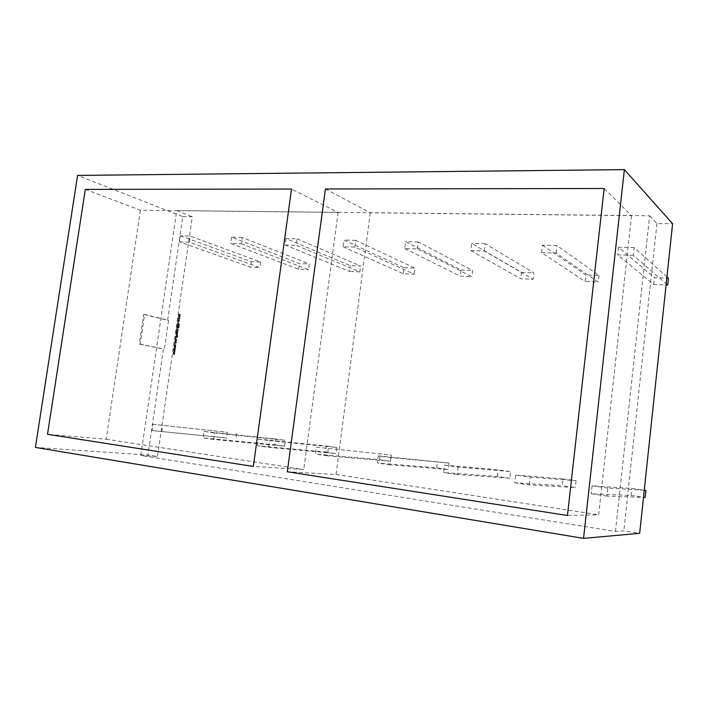 <?xml version="1.0" encoding="UTF-8"?>
<svg xmlns="http://www.w3.org/2000/svg" width="708" height="708" viewBox="0 0 708 708"><rect width="100%" height="100%" fill="white"/><g stroke="black" fill="none" stroke-linecap="round" stroke-linejoin="round"><path stroke-width="0.53" stroke-dasharray="3.54 2.66" d="M85.314 189.399L140.414 210.258L338.097 212.444L291.519 189.036M338.097 212.444L303.767 469.537L253.349 466.448M140.414 210.258L106.173 439.208L47.516 434.305M106.173 439.208L303.767 469.537M325.423 188.983L370.293 212.798L631.536 215.674L604.154 188.496M631.536 215.674L598.702 514.813L567.453 515.504M370.293 212.798L336.026 474.493L287.298 471.758M336.026 474.493L598.702 514.813M257.5 445.748L258.42 439.057L326.459 446.049L325.671 452.058L257.5 445.748L268.615 447.35L269.536 440.615L336.822 447.491L326.459 446.049M258.42 439.057L269.536 440.615M268.615 447.35L336.026 453.536L325.671 452.058M336.822 447.491L336.026 453.536M297.094 238.844L360.629 266.013L350.283 265.597L285.988 238.561L297.094 238.844L296.209 245.366L359.859 271.881L360.629 266.013M285.988 238.561L285.094 245.039L349.513 271.438L350.283 265.597M285.094 245.039L296.209 245.366M359.859 271.881L349.513 271.438M342.991 246.747L403.286 273.739L414.242 274.208L354.832 247.101L342.991 246.747L343.876 240.065L404.047 267.73L403.286 273.739M354.832 247.101L355.717 240.366L415.003 268.164L414.242 274.208M355.717 240.366L343.876 240.065M404.047 267.73L415.003 268.164M404.755 248.579L460.271 276.182L471.891 276.678L417.41 248.951L404.755 248.579L405.64 241.667L461.032 269.987L460.271 276.182M417.41 248.951L418.286 241.994L472.652 270.447L471.891 276.678M418.286 241.994L405.64 241.667M461.032 269.987L472.652 270.447M470.802 250.526L520.769 278.766L533.115 279.297L484.343 250.933L470.802 250.526L471.678 243.375L521.522 272.385L520.769 278.766M484.343 250.933L485.219 243.729L533.867 272.881L533.115 279.297M485.219 243.729L471.678 243.375M521.522 272.385L533.867 272.881M458.12 467.05L457.218 474.519L509.822 478.227L510.592 471.599L458.12 467.05L444.527 465.147L443.624 472.555L497.414 476.466L509.822 478.227M457.218 474.519L443.624 472.555M444.527 465.147L498.193 469.882L510.592 471.599M497.414 476.466L498.193 469.882M390.958 457.634L390.046 464.837L448.35 469.493L449.137 463.076L390.958 457.634L378.276 455.864L377.355 463.014L436.694 467.838L448.35 469.493M390.046 464.837L377.355 463.014M378.276 455.864L449.137 463.076M436.694 467.838L437.473 461.457M328.238 448.845L327.317 455.802L390.524 461.28L391.32 455.049L316.379 447.182L315.458 454.094L379.541 459.713L390.524 461.28M327.317 455.802L315.458 454.094M316.379 447.182L391.32 455.049M379.541 459.713L380.338 453.527M644.245 490.281L607.845 488.033L606.96 496.087L643.492 497.405M606.96 496.087L591.215 493.812L631.032 495.458L645.156 497.467M607.845 488.033L592.1 485.83L631.784 488.423L644.262 490.148M592.1 485.83L591.215 493.812M631.032 495.458L631.784 488.423M515.619 475.112L562.833 478.856L562.063 485.653L514.725 482.794L515.619 475.112L530.23 477.157L576.055 480.688L562.833 478.856M514.725 482.794L529.336 484.9L575.285 487.538L562.063 485.653M529.336 484.9L530.23 477.157M576.055 480.688L575.285 487.538M542.443 245.216L585.861 274.934L585.118 281.527L541.585 252.623L542.443 245.216L556.984 245.588L599.003 275.456L585.861 274.934M541.585 252.623L556.116 253.048L598.269 282.085L585.118 281.527M556.116 253.048L556.984 245.588M599.003 275.456L598.269 282.085M241.162 243.738L308.467 269.686L309.246 263.978L242.056 237.419L241.162 243.738L230.728 243.428L298.688 269.261L308.467 269.686M242.056 237.419L231.613 237.145L299.457 263.588L309.246 263.978M231.613 237.145L230.728 243.428M298.688 269.261L299.457 263.588M180.452 235.817L251.358 261.677L250.579 267.208L179.558 241.915L180.452 235.817L190.284 236.074L260.624 262.049L251.358 261.677M179.558 241.915L189.39 242.207L259.845 267.597L250.579 267.208M189.39 242.207L190.284 236.074M260.624 262.049L259.845 267.597M214.489 432.907L204.046 431.438L203.125 437.916L274.793 444.828L275.589 438.987L285.377 440.349L214.489 432.907L213.568 439.42L284.581 446.217L285.377 440.349M204.046 431.438L275.589 438.987M213.568 439.42L203.125 437.916M274.793 444.828L284.581 446.217M152.928 424.278L227.463 432.314L226.666 437.986L152.008 430.553L152.928 424.278L227.463 432.314M152.008 430.553L226.666 437.986M161.831 431.969L162.751 425.65M236.729 433.597L235.932 439.305M666.945 276.872L634.111 247.588L633.271 255.331L666.21 283.766M633.271 255.331L617.624 254.871L653.688 284.457L666.086 284.988M634.111 247.588L618.473 247.189L654.413 277.651L668.44 278.209M618.473 247.189L617.624 254.871M653.688 284.457L654.413 277.651M178.876 319.733L179.814 318.786L179.168 317.724L178.239 318.671L178.717 319.697L179.814 318.786M178.221 322.804L177.779 322.131L178.221 322.804L178.31 322.175M177.407 327.326L177.575 326.158L176.938 327.919L178.92 328.078L179.186 326.282L178.283 327.397L178.443 326.326L177.912 327.361L177.248 327.282L177.575 326.158M177.974 331.441L176.54 330.663L176.46 331.264L177.558 331.689L176.354 331.955L176.265 332.548L177.743 332.671L177.513 330.742M176.956 336.61L176.478 335.442L175.646 337.539L176.124 337.583L176.301 336.096L176.938 337.654L177.743 336.574L177.743 335.645L177.106 336.999L176.938 336.052M176.15 339.982L175.788 339.088L175.142 340.787L175.628 339.707L176.097 340.867L176.743 339.973L176.734 339.265L176.248 340.247L176.142 339.575M175.088 344.327L174.655 343.654L175.088 344.327L175.186 343.699M174.354 348.964L175.504 348.141L173.938 348.593L173.849 349.212L174.787 349.717L173.637 350.646L175.035 351.372L175.124 350.743L174.15 350.318L175.31 349.469L174.195 348.929L175.416 348.743M615.447 531.451L649.634 215.772L176.726 210.577L140.821 455.439L615.447 531.451L623.863 530.805L639.669 533.319M173.867 352.319L175.018 351.495L173.451 351.938L173.363 352.557L174.301 353.062L173.15 354L174.549 354.726L174.637 354.089L173.664 353.673L174.823 352.823L173.708 352.283L174.929 352.088M174.841 345.619L175.991 344.796L174.425 345.247L175.274 346.362L174.124 347.301L175.522 348.017L175.611 347.389L174.637 346.973L175.796 346.115L174.672 345.584L175.903 345.389M176.407 341.92L176.496 341.318L175.018 341.185L174.787 342.424L176.221 343.212L176.301 342.619L175.203 342.176L176.407 341.92L176.496 341.318M175.92 338.645L175.478 337.973L175.389 338.601L176.009 338.017M177.584 333.813L177.673 333.211L176.195 333.087L175.965 334.326L177.398 335.105L177.478 334.503L176.381 334.07L177.584 333.813L177.673 333.211M177.097 329.494L177.266 328.326L176.628 330.096L178.602 330.255L178.699 329.627L176.938 329.459L177.266 328.326M179.389 324.848L178.611 323.308L177.699 323.804L177.283 325.591L179.257 325.751L179.363 323.928M178.575 319.998L177.956 320.591L178.575 321.751L179.239 321.467L179.505 320.069L178.673 321.122L178.168 319.972M179.903 314.901L179.823 315.485L178.761 315.405L178.673 316.007L179.779 316.396L178.584 316.635L178.496 317.228L179.974 317.334L180.195 316.14L180.044 314.272L178.938 314.184L178.85 314.777L179.956 315.166M139.255 344.061L140.219 344.15L144.618 314.458L143.653 314.387L139.255 344.061L163.424 349.088L147.945 455.032L35.4 447.421M143.653 314.387L167.628 320.308L182.77 216.613L77.588 175.416M144.618 314.458L168.575 320.379L164.362 349.177L163.424 349.088M168.575 320.379L167.628 320.308M182.77 216.613L192.293 216.754L157.45 456.545L147.945 455.032M140.821 455.439L157.45 456.545M649.634 215.772L656.944 223.498L672.6 223.728M176.726 210.577L192.293 216.754M656.944 223.498L623.863 530.805M140.219 344.15L164.362 349.177M174.77 352.062L175.018 351.495M174.858 351.46L173.451 351.938M173.292 351.911L173.363 352.557M173.203 352.522L174.301 353.062M174.141 353.026L173.248 353.354M173.088 353.327L173.15 354M172.991 353.965L174.549 354.726M174.389 354.69L174.637 354.089M174.478 354.062L173.664 353.673M173.504 353.637L174.743 353.354M174.584 353.327L174.823 352.823M174.664 352.788L173.708 352.283M175.257 348.708L175.504 348.141M175.345 348.106L173.938 348.593M173.779 348.557L173.849 349.212M173.69 349.177L174.787 349.717M174.628 349.681L173.734 350.009M173.575 349.973L173.637 350.646M173.478 350.619L175.035 351.372M174.876 351.336L175.124 350.743M174.964 350.708L174.15 350.318M173.991 350.283L175.23 350.009M175.071 349.973L175.31 349.469M175.15 349.433L174.195 348.929M175.743 345.354L175.991 344.796M175.832 344.761L174.425 345.247M174.265 345.212L174.336 345.858M174.177 345.831L175.274 346.362M175.115 346.327L174.221 346.654M174.062 346.628L174.124 347.301M173.964 347.265L175.522 348.017M175.363 347.982L175.611 347.389M175.451 347.354L174.637 346.973M174.478 346.938L175.717 346.654M175.557 346.619L175.796 346.115M175.637 346.079L174.672 345.584M174.495 343.619L174.566 344.283M174.407 344.247L174.929 344.292M176.336 341.283L175.018 341.185M174.858 341.15L175.08 341.805M174.77 341.752L174.787 342.424M174.628 342.389L175.248 343.132M175.088 343.097L176.221 343.212M176.062 343.176L176.301 342.619M176.142 342.584L175.257 342.468M175.186 341.787L176.248 341.884M175.982 339.539L175.788 339.088M175.628 339.052L175.133 339.999M174.973 339.964L175.142 340.787M174.982 340.752L175.522 340.822M175.566 340.309L176.097 340.867M175.938 340.831L176.743 339.973M176.584 339.937L176.734 339.265M176.195 339.247L176.416 339.92M175.319 337.937L175.389 338.601M175.23 338.566L175.761 338.61M176.779 336.017L176.478 335.442M176.319 335.406L175.637 336.548M175.478 336.512L175.646 337.539M175.487 337.504L176.124 337.583M175.973 337.477L175.991 336.557M175.92 336.212L176.434 336.389M176.274 336.353L176.451 336.999M176.292 336.964L176.938 337.654M176.779 337.619L177.743 336.574M177.584 336.539L177.743 335.645M177.124 335.636L177.389 336.53M177.513 333.176L176.195 333.087M176.035 333.052L176.106 333.689M176.097 333.663L175.965 334.326M175.805 334.282L176.425 335.017M176.265 334.981L177.398 335.105M177.239 335.07L177.478 334.503M177.319 334.468L176.434 334.362M176.363 333.68L177.425 333.769M177.354 330.707L176.54 330.663M176.381 330.627L176.46 331.264M176.301 331.22L177.504 331.397M177.257 332.008L176.354 331.955M176.195 331.919L176.265 332.548M176.106 332.512L177.743 332.671M177.584 332.636L177.832 332.079M177.522 332.025L177.814 331.397M176.726 328.264L176.628 330.096M176.469 330.061L178.602 330.255M178.443 330.22L178.699 329.627M178.54 329.592L176.938 329.459M177.044 326.087L176.938 327.919M176.779 327.884L178.92 328.078M178.761 328.043L179.186 326.282M178.646 326.22L178.637 327.423M178.124 327.353L178.443 326.326M177.903 326.255L177.912 327.361M177.752 327.326L177.248 327.282M179.204 323.892L178.611 323.308M178.451 323.273L177.699 323.804M177.54 323.768L177.407 324.715M177.248 324.671L177.283 325.591M177.124 325.556L179.257 325.751M179.097 325.715L179.23 324.804M177.611 324.786L178.478 323.954L178.814 325.052L177.584 324.954L178.637 323.99L178.974 325.087L177.77 324.83M177.619 322.096L177.69 322.76M177.531 322.724L178.062 322.76M178.009 319.928L177.956 320.591M177.797 320.547L178.035 321.397M177.876 321.352L178.575 321.751M178.416 321.706L179.239 321.467M179.08 321.432L179.531 320.724M179.372 320.689L179.505 320.069M179.027 320.627L178.673 321.122M178.513 321.078L178.31 320.591M179.655 318.75L179.319 317.75M179.009 317.68L178.239 318.671M178.08 318.627L178.575 319.671M178.46 318.936L179.071 318.334L179.195 318.981L178.46 318.936L179.071 318.352L179.354 319.025L178.62 318.972M179.664 315.441L178.761 315.405M178.602 315.37L178.673 316.007M178.513 315.963L179.726 316.122M179.487 316.671L178.584 316.635M178.425 316.591L178.496 317.228M178.336 317.184L179.974 317.334M179.814 317.299L180.062 316.741M179.743 316.688L180.195 316.14M180.036 316.095L180.018 315.573M179.859 315.529L180.372 314.91M180.221 314.865L179.903 314.255M179.743 314.21L178.938 314.184M178.779 314.14L178.85 314.777M178.69 314.741L179.743 314.856"/><path stroke-width="1.06" d="M291.519 189.036L253.349 466.448L47.516 434.305L85.314 189.399L291.519 189.036M604.154 188.496L567.453 515.504L287.298 471.758L325.423 188.983L604.154 188.496M643.492 497.405L645.156 497.467L645.908 490.379L644.245 490.281M644.262 490.148L645.908 490.379M666.21 283.766L667.715 285.059L668.44 278.209L666.945 276.872M666.086 284.988L667.715 285.059M624.385 169.628L77.588 175.416L35.4 447.421L583.542 538.372L639.669 533.319L672.6 223.728L624.385 169.628L583.542 538.372"/></g></svg>
